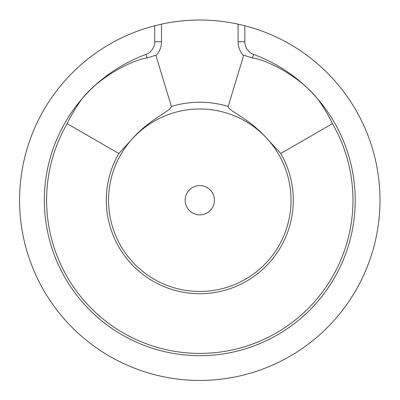 <?xml version="1.0" encoding="UTF-8"?>
<svg xmlns="http://www.w3.org/2000/svg" width="400" height="400" viewBox="0 0 400 400"><rect width="100%" height="100%" fill="white"/><g stroke="black" fill="none" stroke-linecap="round" stroke-linejoin="round"><path stroke-width="0.6" d="M155.995 55.645A20.275 20.275 0 0 0 161.49 41.765L161.49 24.14A180.21 180.21 0 0 1 238.085 24.14L244.845 25.745L244.845 41.765A13.515 13.515 0 0 0 253.675 54.44A155.435 155.435 0 0 1 317.47 98.7C299.065 75.955 267.22 60.01 252.38 57.94L243.97 55.28L243.58 55.645L228.19 106.45C228.5 111.305 249.185 117.775 268.865 140.635A91.23 91.23 0 0 0 130.715 140.635C148.505 119.365 170.76 111.37 171.385 106.45L155.995 55.645L155.61 55.28L147.195 57.94C132.645 59.855 99.895 76.365 82.105 98.7A155.435 155.435 0 0 0 92.605 312.805A155.435 155.435 0 0 0 306.97 312.805A155.435 155.435 0 0 0 317.47 98.7C323.25 106.54 328.24 114.86 332.445 123.645L280.75 153.495L268.86 140.635M161.49 41.765L154.735 41.765A13.515 13.515 0 0 1 145.905 54.44A155.435 155.435 0 0 0 82.105 98.7M154.735 41.765L154.735 25.745L161.49 24.14M244.845 25.745A180.21 180.21 0 0 1 347.72 303.15A180.21 180.21 0 0 1 51.855 303.15A180.21 180.21 0 0 1 154.735 25.745M130.72 140.645L118.83 153.495L67.13 123.645A153.18 153.18 0 0 0 199.79 353.415A153.18 153.18 0 0 0 332.445 123.645M82.115 98.71C76.33 106.545 71.335 114.86 67.13 123.645M280.75 153.495A93.485 93.485 0 0 1 199.79 293.72A93.485 93.485 0 0 1 118.83 153.495M130.715 140.635A91.23 91.23 0 0 0 136.88 266.305A91.23 91.23 0 0 0 262.7 266.305A91.23 91.23 0 0 0 268.865 140.635M214.43 200.235A14.64 14.64 0 0 1 192.465 212.915A14.64 14.64 0 0 1 192.465 187.555A14.64 14.64 0 0 1 214.43 200.235M238.085 24.14L238.085 41.765L244.845 41.765M238.085 41.765A20.275 20.275 0 0 0 243.58 55.645M252.38 57.94L253.675 54.44M228.19 106.45A97.99 97.99 0 0 0 171.385 106.45M145.905 54.44L147.195 57.94"/></g></svg>
